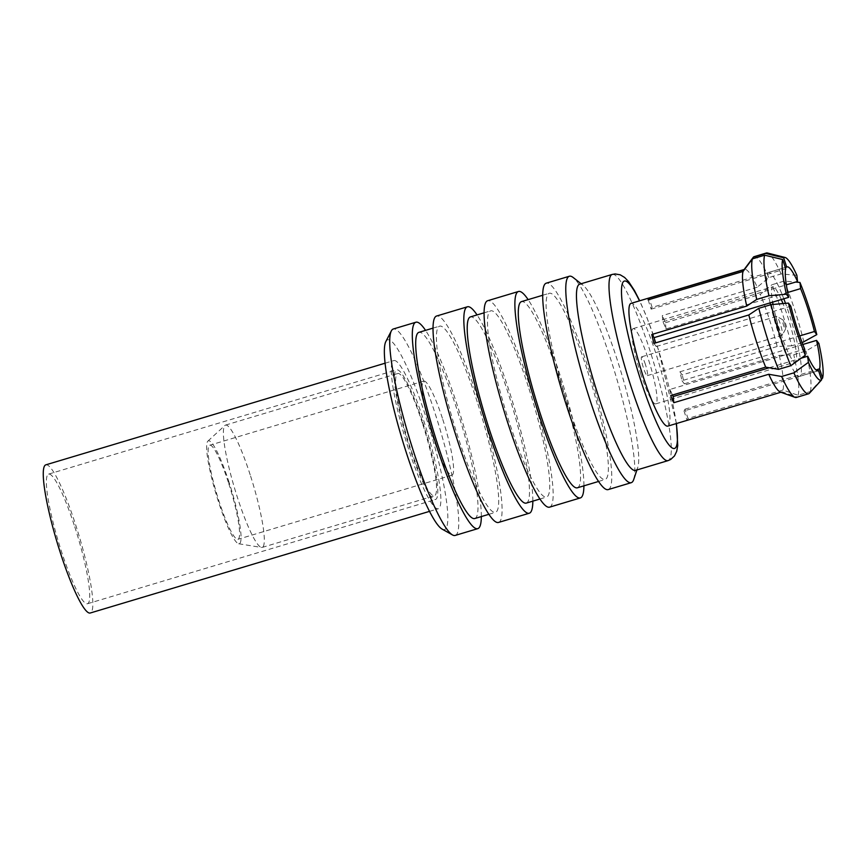 <?xml version="1.0" encoding="UTF-8"?>
<svg xmlns="http://www.w3.org/2000/svg" width="866" height="866" viewBox="0 0 866 866"><rect width="100%" height="100%" fill="white"/><g stroke="black" fill="none" stroke-linecap="round" stroke-linejoin="round"><path stroke-width="0.65" stroke-dasharray="4.33 3.25" d="M422.814 422.565A67.667 10.024 -106.7 0 1 435.501 499.487A67.667 10.024 -106.7 0 1 409.347 446.748A67.667 10.024 -106.7 0 1 396.66 369.836A67.667 10.024 -106.7 0 1 422.814 422.565M74.779 526.831A67.667 10.024 -106.7 0 1 87.466 603.754A67.667 10.024 -106.7 0 1 61.313 551.014A67.667 10.024 -106.7 0 1 48.626 474.103A67.667 10.024 -106.7 0 1 74.779 526.831M45.855 464.836A77.345 11.453 -106.7 0 1 75.743 525.11A77.345 11.453 -106.7 0 1 90.248 613.009M408.384 448.48A77.345 11.453 -106.7 0 1 393.878 360.57A77.345 11.453 -106.7 0 1 423.777 420.844A77.345 11.453 -106.7 0 1 438.272 508.743A77.345 11.453 -106.7 0 1 408.384 448.48M783.806 298.792A54.244 8.032 73.3 0 0 781.998 294.191L787.703 292.481M770.524 304.8A54.244 8.032 73.3 0 0 772.201 311.782A54.244 8.032 73.3 0 0 786.047 354.659A54.244 8.032 73.3 0 0 789.121 361.793A54.244 8.032 73.3 0 0 799.589 376.385A54.244 8.032 73.3 0 0 799.967 376.19A54.244 8.032 73.3 0 0 800.942 374.437A54.244 8.032 73.3 0 0 797.943 345.956A54.244 8.032 73.3 0 0 795.843 337.069A54.244 8.032 73.3 0 0 789.413 314.737A54.244 8.032 73.3 0 0 785.516 303.349M802.143 342.665L791.665 345.805A73.491 10.879 73.3 0 0 782.55 313.925A73.491 10.879 73.3 0 0 771.942 284.741L784.195 281.071L795.573 282.067M803.919 342.135A73.491 10.879 73.3 0 0 794.804 310.255A73.491 10.879 73.3 0 0 784.195 281.071M791.665 345.805L777.17 346.487A64.062 9.483 73.3 0 0 769.365 319.283A64.062 9.483 73.3 0 0 760.316 294.321L771.942 284.741M667.827 426.115A64.062 9.483 73.3 0 0 655.822 353.296A64.062 9.483 73.3 0 0 631.065 303.371M796.882 275.312L781.11 273.937L768.867 277.607L757.241 287.187A64.062 9.483 73.3 0 0 744.608 269.358A64.062 9.483 73.3 0 0 744.046 269.672M757.241 287.187L662.306 315.625L662.955 321.795A54.244 8.032 -106.7 0 1 666.03 328.928L781.998 294.191A54.244 8.032 73.3 0 0 778.913 287.057A54.244 8.032 73.3 0 0 768.456 272.465A54.244 8.032 73.3 0 0 768.077 272.66A54.244 8.032 73.3 0 0 767.092 274.414A54.244 8.032 73.3 0 0 770.101 302.894M666.03 328.928L665.38 322.769A64.062 9.483 73.3 0 0 662.306 315.625M665.38 322.769L760.316 294.321M773.035 304.464A39.284 5.813 73.3 0 0 780.114 331.451A39.284 5.813 73.3 0 0 795.291 362.064A39.284 5.813 73.3 0 0 787.93 317.411A39.284 5.813 73.3 0 0 782.983 303.576M640.537 373.268A39.284 5.813 73.3 0 0 655.714 403.881A39.284 5.813 73.3 0 0 648.353 359.228A39.284 5.813 73.3 0 0 633.165 328.604A39.284 5.813 73.3 0 0 640.537 373.268M778.393 327.575A9.818 1.451 -106.7 0 1 776.553 316.415A9.818 1.451 -106.7 0 1 776.791 316.458A9.818 1.451 -106.7 0 1 780.342 324.068A9.818 1.451 -106.7 0 1 782.366 335.066A9.818 1.451 -106.7 0 1 782.182 335.229A9.818 1.451 -106.7 0 1 778.393 327.575M645.419 364.489A9.818 1.451 73.3 0 0 641.619 356.835A9.818 1.451 73.3 0 0 643.47 367.996A9.818 1.451 73.3 0 0 647.259 375.649A9.818 1.451 73.3 0 0 645.419 364.489M784.509 323.548A4.915 0.725 73.3 0 0 782.734 319.749A4.915 0.725 73.3 0 0 783.535 325.302A4.915 0.725 73.3 0 0 785.516 329.048A4.915 0.725 73.3 0 0 784.509 323.548M228.732 483.477A49.113 7.274 -106.7 0 1 237.944 539.291A49.113 7.274 -106.7 0 1 218.957 501.024A49.113 7.274 -106.7 0 1 209.756 445.211A49.113 7.274 -106.7 0 1 228.732 483.477M442.753 419.361A49.113 7.274 -106.7 0 1 451.965 475.174A49.113 7.274 -106.7 0 1 432.978 436.908A49.113 7.274 -106.7 0 1 423.777 381.083A49.113 7.274 -106.7 0 1 442.753 419.361M229.187 482.654A53.735 7.956 73.3 0 0 207.916 441.075A53.735 7.956 73.3 0 0 218.503 501.847A53.735 7.956 73.3 0 0 238.68 543.751A53.735 7.956 73.3 0 0 229.187 482.654M250.198 474.849A63.846 9.45 73.3 0 0 225.517 425.098A63.846 9.45 73.3 0 0 224.922 425.455A63.846 9.45 73.3 0 0 237.49 497.669A63.846 9.45 73.3 0 0 261.467 547.453A63.846 9.45 73.3 0 0 262.171 547.42A63.846 9.45 73.3 0 0 250.198 474.849M422.435 423.257A63.846 9.45 73.3 0 0 397.754 373.506A63.846 9.45 73.3 0 0 409.726 446.066A63.846 9.45 73.3 0 0 434.396 495.817A63.846 9.45 73.3 0 0 422.435 423.257M442.05 529.072A99.038 14.668 73.3 0 0 425.931 416.968A99.038 14.668 73.3 0 0 385.857 341.518M455.159 535.437A107.752 15.956 73.3 0 0 434.959 412.963A107.752 15.956 73.3 0 0 393.316 328.993M481.334 516.569A107.752 15.956 73.3 0 0 457.562 406.186A107.752 15.956 73.3 0 0 425.542 330.357M474.73 518.55A97.198 14.397 73.3 0 0 456.512 408.081A97.198 14.397 73.3 0 0 418.949 332.338M477.22 401.867A97.198 14.397 73.3 0 0 439.657 326.136A97.198 14.397 73.3 0 0 457.887 436.605A97.198 14.397 73.3 0 0 495.449 512.336A97.198 14.397 73.3 0 0 477.22 401.867M498.48 522.458A107.752 15.956 73.3 0 0 478.281 399.984A107.752 15.956 73.3 0 0 436.626 316.014M532.85 501.133A107.752 15.956 73.3 0 0 509.078 390.761A107.752 15.956 73.3 0 0 477.058 314.932M526.247 503.114A97.198 14.397 73.3 0 0 508.017 392.644A97.198 14.397 73.3 0 0 470.455 316.902M528.292 386.572A97.198 14.397 73.3 0 0 490.73 310.829A97.198 14.397 73.3 0 0 508.959 421.298A97.198 14.397 73.3 0 0 546.522 497.041A97.198 14.397 73.3 0 0 528.292 386.572M549.553 507.162A107.752 15.956 73.3 0 0 529.342 384.688A107.752 15.956 73.3 0 0 487.699 300.719M583.911 485.837A107.752 15.956 73.3 0 0 560.14 375.454A107.752 15.956 73.3 0 0 528.13 299.625M577.319 487.818A97.198 14.397 73.3 0 0 559.09 377.349A97.198 14.397 73.3 0 0 521.527 301.606M586.899 369.013A97.198 14.397 73.3 0 0 549.336 293.271A97.198 14.397 73.3 0 0 567.566 403.74A97.198 14.397 73.3 0 0 605.128 479.483A97.198 14.397 73.3 0 0 586.899 369.013M608.159 489.604A107.752 15.956 73.3 0 0 587.949 367.13A107.752 15.956 73.3 0 0 546.305 283.16M633.706 479.548A107.752 15.956 73.3 0 0 611.028 360.213A107.752 15.956 73.3 0 0 573.173 277.51M635.492 470.39A97.198 14.397 73.3 0 0 637.733 467.553A97.198 14.397 73.3 0 0 617.263 359.92A97.198 14.397 73.3 0 0 583.132 285.315A97.198 14.397 73.3 0 0 579.7 284.178M781.294 299.539A39.284 5.813 73.3 0 0 772.743 286.787A39.284 5.813 73.3 0 0 772.613 302.137M648.136 299.874L651.135 309.151A54.244 8.032 -106.7 0 1 652.109 307.398L785.278 267.507M651.135 309.151L785.711 268.839M777.17 346.487L682.224 374.924L679.875 371.806A54.244 8.032 -106.7 0 1 681.975 380.704L802.836 344.495M681.975 380.704L684.324 383.822A64.062 9.483 73.3 0 0 682.224 374.924M684.324 383.822L779.27 355.374L793.765 354.692L806.019 351.022L818.9 343.499M821.412 379.395L810.295 391.584L798.041 395.253L782.918 390.025A64.062 9.483 73.3 0 0 779.27 355.374M782.918 390.025L687.983 418.462L684.984 409.185A54.244 8.032 -106.7 0 1 684.01 410.939L817.775 370.865M684.01 410.939L687.009 420.226A64.062 9.483 73.3 0 0 687.983 418.462M687.009 420.226L781.944 391.778L797.066 397.018L809.32 393.348M780.277 392.027A64.062 9.483 73.3 0 0 781.381 392.092A64.062 9.483 73.3 0 0 781.944 391.778M653.884 343.412L656.233 346.53A54.244 8.032 -106.7 0 1 655.356 342.968M656.233 346.53L790.81 306.207M672.481 395.048A54.244 8.032 -106.7 0 1 670.078 389.408L804.655 349.085M769.246 367.758L801.277 358.156M796.33 397.451A73.491 10.879 73.3 0 0 797.066 397.018M684.984 409.185L815.988 369.934M798.041 395.253A73.491 10.879 73.3 0 0 793.765 354.692M810.295 391.584A73.491 10.879 73.3 0 0 806.019 351.022M679.875 371.806L799.708 335.911M662.955 321.795L786.35 284.827M781.11 273.937A73.491 10.879 73.3 0 0 767.406 252.991M768.867 277.607A73.491 10.879 73.3 0 0 754.156 256.661M670.078 389.408L670.728 395.567M652.109 307.398L649.543 299.452M676.259 423.582A87.369 12.936 73.3 0 0 658.138 349.139A87.369 12.936 73.3 0 0 639.487 300.848M612.251 274.425A97.198 14.397 -106.7 0 1 649.814 350.167A97.198 14.397 -106.7 0 1 668.032 460.636M87.466 603.754L435.501 499.487M385.11 363.2L393.878 360.57M429.493 511.373L438.272 508.743M48.626 474.103L396.66 369.836M655.714 403.881L795.291 362.064M776.553 316.415L641.619 356.835M782.734 319.749L776.791 316.458M451.965 475.174L237.944 539.291M676.476 423.517L658.182 348.901L646.675 316.859L639.703 300.783M207.916 441.075L224.922 425.455M225.517 425.098L397.754 373.506M433.065 328.106L439.657 326.136M484.126 312.81L490.73 310.829M542.744 295.252L549.336 293.271M583.132 285.315L581.14 283.745M637.733 467.553L636.921 469.957M598.525 481.464L605.128 479.483M539.919 499.022L546.522 497.041M488.846 514.317L495.449 512.336M262.171 547.42L434.396 495.817M238.68 543.751L261.467 547.453M423.777 381.083L209.756 445.211M785.516 329.048L782.366 335.066M782.182 335.229L647.259 375.649M633.165 328.604L772.743 286.787M799.589 376.385L818.197 370.81M768.456 272.465L787.064 266.89"/><path stroke-width="1.3" d="M429.493 511.373L90.248 613.009A77.345 11.453 -106.7 0 1 60.349 552.746A77.345 11.453 -106.7 0 1 45.855 464.836L385.11 363.2M787.703 292.481L800.606 288.616L799.957 282.446L795.573 282.067M799.957 282.446A64.062 9.483 73.3 0 1 816.8 334.612L814.451 331.494A54.244 8.032 73.3 0 0 808.032 309.162A54.244 8.032 73.3 0 0 800.606 288.616M785.516 303.349A54.244 8.032 73.3 0 0 783.806 298.792M816.8 334.612L802.143 342.665M771.065 304.637L788.461 303.089A64.062 9.483 73.3 0 0 796.255 330.292A64.062 9.483 73.3 0 0 805.304 355.255L790.788 365.701A73.491 10.879 73.3 0 1 780.179 336.517A73.491 10.879 73.3 0 1 771.065 304.637L758.822 308.307A73.491 10.879 73.3 0 0 778.545 369.371L790.788 365.701M744.186 269.488L631.065 303.371A64.062 9.483 73.3 0 0 643.07 376.19A64.062 9.483 73.3 0 0 667.827 426.115L780.883 392.244M758.822 308.307L748.819 314.964A64.062 9.483 73.3 0 0 756.624 342.167A64.062 9.483 73.3 0 0 765.674 367.13L778.545 369.371M748.819 314.964L653.884 343.412A64.062 9.483 73.3 0 1 651.784 334.514L746.719 306.077L756.722 299.42L768.965 295.75L786.36 294.202A64.062 9.483 73.3 0 1 782.702 259.551L764.689 255.189A73.491 10.879 73.3 0 0 768.965 295.75M764.689 255.189L752.446 258.858L743.071 271.426A64.062 9.483 73.3 0 0 746.719 306.077M743.071 271.426L648.136 299.874A64.062 9.483 73.3 0 1 649.11 298.12L744.046 269.672L753.42 257.105L765.674 253.435L783.687 257.797A64.062 9.483 73.3 0 1 785.116 257.483L767.406 252.991A73.491 10.879 73.3 0 0 766.399 252.991A73.491 10.879 73.3 0 0 765.674 253.435M425.542 330.357A107.752 15.956 73.3 0 0 415.918 322.217L393.316 328.993A107.752 15.956 73.3 0 0 391.356 330.877L385.857 341.518A99.038 14.668 73.3 0 0 406.23 452.355A99.038 14.668 73.3 0 0 442.05 529.072L452.496 534.939A107.752 15.956 73.3 0 0 455.159 535.437L477.761 528.661A107.752 15.956 73.3 0 0 481.334 516.569M391.356 330.877A107.752 15.956 73.3 0 0 413.515 451.467A107.752 15.956 73.3 0 0 452.496 534.939M415.918 322.217A107.752 15.956 73.3 0 0 436.118 444.691A107.752 15.956 73.3 0 0 477.761 528.661M433.065 328.106L418.949 332.338A97.198 14.397 73.3 0 0 437.168 442.807A97.198 14.397 73.3 0 0 474.73 518.55L488.846 514.317M477.058 314.932A107.752 15.956 73.3 0 0 467.424 306.791L436.626 316.014A107.752 15.956 73.3 0 0 456.837 438.488A107.752 15.956 73.3 0 0 498.48 522.458L529.278 513.235A107.752 15.956 73.3 0 0 532.85 501.133M467.424 306.791A107.752 15.956 73.3 0 0 487.634 429.265A107.752 15.956 73.3 0 0 529.278 513.235M484.126 312.81L470.455 316.902A97.198 14.397 73.3 0 0 488.684 427.371A97.198 14.397 73.3 0 0 526.247 503.114L539.919 499.022M528.13 299.625A107.752 15.956 73.3 0 0 518.496 291.485L487.699 300.719A107.752 15.956 73.3 0 0 507.898 423.193A107.752 15.956 73.3 0 0 549.553 507.162L580.35 497.928A107.752 15.956 73.3 0 0 583.911 485.837M518.496 291.485A107.752 15.956 73.3 0 0 538.695 413.959A107.752 15.956 73.3 0 0 580.35 497.928M542.744 295.252L521.527 301.606A97.198 14.397 73.3 0 0 539.756 412.075A97.198 14.397 73.3 0 0 577.319 487.818L598.525 481.464M581.14 283.745L573.173 277.51A107.752 15.956 73.3 0 0 569.373 276.243L546.305 283.16A107.752 15.956 73.3 0 0 566.516 405.634A107.752 15.956 73.3 0 0 608.159 489.604L631.227 482.687A107.752 15.956 73.3 0 0 633.706 479.548L636.921 469.957M569.373 276.243A107.752 15.956 73.3 0 0 589.584 398.717A107.752 15.956 73.3 0 0 631.227 482.687M612.251 274.425L579.7 284.178A97.198 14.397 73.3 0 0 597.93 394.647A97.198 14.397 73.3 0 0 635.492 470.39L668.032 460.636A97.198 14.397 -106.7 0 1 630.47 384.894A97.198 14.397 -106.7 0 1 612.251 274.425L615.12 273.948L620.218 274.814L624.635 277.477L628.662 281.699L634.518 290.662L639.703 300.783M782.983 303.576A39.284 5.813 73.3 0 0 781.294 299.539M772.613 302.137A39.284 5.813 73.3 0 0 773.035 304.464M655.356 342.968A54.244 8.032 -106.7 0 1 654.133 337.632L770.101 302.894A54.244 8.032 73.3 0 0 770.524 304.8M793.873 372.845L781.619 376.504L768.748 374.264A64.062 9.483 73.3 0 0 780.277 392.027L795.075 397.375A73.491 10.879 73.3 0 0 796.33 397.451L808.584 393.781A73.491 10.879 73.3 0 0 809.32 393.348L821.574 379.903A64.062 9.483 73.3 0 1 808.389 362.389L793.873 372.845A73.491 10.879 73.3 0 0 808.584 393.781M768.748 374.264L673.813 402.712L673.163 396.541A54.244 8.032 -106.7 0 1 672.481 395.048M765.674 367.13L670.728 395.567A64.062 9.483 73.3 0 0 673.813 402.712M752.446 258.858A73.491 10.879 73.3 0 0 756.722 299.42M782.702 259.551L785.711 268.839A54.244 8.032 73.3 0 0 788.71 297.319L786.36 294.202M770.101 302.894L788.71 297.319M788.461 303.089L790.81 306.207A54.244 8.032 73.3 0 0 804.655 349.085L805.304 355.255M673.163 396.541L769.246 367.758M781.619 376.504A73.491 10.879 73.3 0 0 795.075 397.375M808.389 362.389L807.729 356.218A54.244 8.032 73.3 0 0 818.197 370.81A54.244 8.032 73.3 0 0 818.576 370.616L821.574 379.903M801.277 358.156L807.729 356.218M817.775 370.865L818.576 370.616M822.559 378.15A64.062 9.483 73.3 0 0 818.9 343.499L816.551 340.381A54.244 8.032 73.3 0 1 819.561 368.862L822.559 378.15L821.412 379.395M815.988 369.934L819.561 368.862M802.836 344.495L816.551 340.381M785.278 267.507L786.685 267.085L783.687 257.797M786.35 284.827L797.532 281.482A54.244 8.032 73.3 0 0 787.064 266.89A54.244 8.032 73.3 0 0 786.685 267.085M785.116 257.483A64.062 9.483 73.3 0 1 796.882 275.312L797.532 281.482M766.399 252.991L754.156 256.661A73.491 10.879 73.3 0 0 753.42 257.105M799.708 335.911L814.451 331.494M654.133 337.632L651.784 334.514M649.543 299.452L649.11 298.12M639.487 300.848A87.369 12.936 73.3 0 0 621.485 292.351A87.369 12.936 73.3 0 0 640.753 380.358A87.369 12.936 73.3 0 0 668.953 444.886A87.369 12.936 73.3 0 0 676.259 423.582M676.476 423.517L677.742 445.6L676.703 451.305L674.462 455.96L670.685 459.467L668.032 460.636"/></g></svg>
